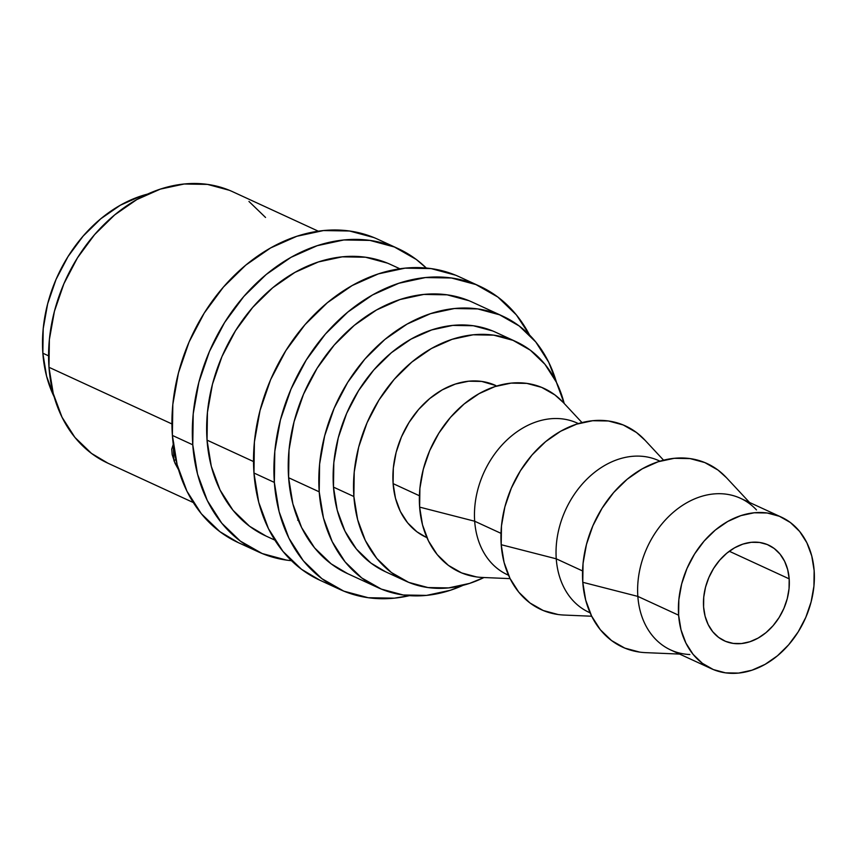 <?xml version="1.0" encoding="UTF-8"?>
<svg xmlns="http://www.w3.org/2000/svg" width="857" height="857" viewBox="0 0 857 857"><rect width="100%" height="100%" fill="white"/><g stroke="black" fill="none" stroke-linecap="round" stroke-linejoin="round"><path stroke-width="1.29" d="M373.973 237.593L349.527 231.004L323.475 230.565L296.822 236.286L270.598 247.952L245.798 265.102L223.398 287.095L204.234 313.062L189.065 342.029L178.46 372.87L172.825 404.408L172.386 435.42A166.954 128.432 114.7 0 0 238.032 542.502L258.428 551.897A166.954 128.432 -65.3 0 1 192.771 444.815L172.386 435.42L177.142 464.719L186.933 491.19L201.374 513.793L219.906 531.683L238.321 542.631M398.162 248.637A166.954 128.432 -65.3 0 1 426.315 268.048L416.288 259.457L394.37 246.987L369.913 240.399L343.861 239.96L317.219 245.691L290.984 257.346L266.195 274.497L243.795 296.49L224.63 322.468L209.462 351.434L198.856 382.276L193.221 413.802L192.771 444.815A166.954 128.432 -65.3 0 1 256.489 283.153A166.954 128.432 -65.3 0 1 398.162 248.637L377.766 239.242A166.954 128.432 114.7 0 0 236.093 273.747A166.954 128.432 114.7 0 0 172.386 435.42L192.771 444.815L197.538 474.125L207.33 500.584L221.77 523.188L240.303 541.078L262.221 553.547L286.667 560.135L291.455 560.682A166.954 128.432 -65.3 0 1 258.428 551.897M455.56 275.183L431.103 268.595L405.05 268.155L378.398 273.876L352.173 285.542L327.385 302.692L304.974 324.685L285.82 350.663L270.641 379.619L260.035 410.471L254.4 441.998L253.961 473.01A166.954 128.432 114.7 0 0 319.607 580.093L340.004 589.487A166.954 128.432 -65.3 0 1 274.358 482.416L253.961 473.01L258.728 502.309L268.52 528.78L282.96 551.383L301.493 569.273L319.897 580.221M479.749 286.227A166.954 128.432 -65.3 0 1 529.562 335.033L516.396 314.937L497.863 297.058L475.956 284.578L451.5 278L425.447 277.561L398.794 283.281L372.57 294.937L347.781 312.098L325.371 334.08L306.217 360.058L291.037 389.024L280.432 419.866L274.797 451.393L274.358 482.416A166.954 128.432 -65.3 0 1 338.065 320.743A166.954 128.432 -65.3 0 1 479.749 286.227L459.352 276.832A166.954 128.432 114.7 0 0 317.679 311.337A166.954 128.432 114.7 0 0 253.961 473.01L274.358 482.416L279.125 511.715L288.916 538.175L303.346 560.789L321.878 578.668L343.796 591.137L368.253 597.725L394.306 598.165L409.485 595.647A166.954 128.432 -65.3 0 1 340.004 589.487M789.19 578.861L729.286 551.255L789.19 578.861L787.679 569.605L784.594 561.249L780.031 554.115L774.182 548.459L767.261 544.527L759.538 542.449L751.31 542.31L742.89 544.109L734.61 547.794L726.779 553.215L719.709 560.157L713.656 568.362L708.868 577.511L705.515 587.249L703.736 597.2L703.597 607.002A52.727 40.558 -65.3 0 1 723.715 555.947A52.727 40.558 -65.3 0 1 768.45 545.052A52.727 40.558 -65.3 0 1 789.19 578.861A52.727 40.558 -65.3 0 1 769.061 629.916A52.727 40.558 -65.3 0 1 724.326 640.811A52.727 40.558 -65.3 0 1 703.597 607.002L705.097 616.247L708.193 624.603L712.756 631.748L718.605 637.394L725.525 641.336L733.249 643.414L741.476 643.553L749.886 641.743L758.166 638.058L765.997 632.648L773.078 625.706L779.131 617.501L783.919 608.352L787.272 598.615L789.051 588.652L789.19 578.861M689.842 654.523A83.472 64.221 -65.3 0 1 637.844 596.408A83.472 64.221 114.7 0 0 670.667 649.949L711.46 668.739A83.472 64.221 -65.3 0 1 678.626 615.208L637.844 596.408L582.781 582.299A101.051 77.741 114.7 0 0 645.739 652.648L679.655 654.084M726.597 477.831L718.07 470.107L704.808 462.566L690.003 458.581L674.234 458.313L658.101 461.773L642.236 468.833L627.228 479.213L613.666 492.529L602.064 508.244L592.883 525.78L586.467 544.441L583.049 563.531L582.781 582.299L637.844 596.408L678.626 615.208A83.472 64.221 -65.3 0 1 710.485 534.372A83.472 64.221 -65.3 0 1 781.327 517.114A83.472 64.221 -65.3 0 1 814.15 570.655A83.472 64.221 -65.3 0 1 782.291 651.491A83.472 64.221 -65.3 0 1 711.46 668.739M645.01 440.241L636.494 432.517L623.221 424.965L608.427 420.98L592.658 420.723L576.525 424.183L560.649 431.242L545.641 441.623L532.079 454.928L520.488 470.654L511.308 488.179L504.88 506.851L501.474 525.941L501.206 544.709L556.257 558.818L582.567 570.944L556.257 558.818A83.472 64.221 114.7 0 0 589.08 612.359L590.087 612.819A83.472 64.221 -65.3 0 1 556.257 558.818L501.206 544.709A101.051 77.741 114.7 0 0 564.152 615.058L591.684 616.226M563.435 402.64L554.908 394.927L541.645 387.375L526.841 383.39L511.072 383.122L494.95 386.593L479.074 393.652L464.065 404.033L450.503 417.338L438.913 433.064L429.721 450.589L423.304 469.261L419.898 488.351L419.63 507.119L474.682 521.227L500.991 533.343L474.682 521.227A83.472 64.221 114.7 0 0 507.505 574.758L508.512 575.229A83.472 64.221 -65.3 0 1 474.682 521.227L419.63 507.119A101.051 77.741 114.7 0 0 482.577 577.468L510.097 578.636M426.068 537.232L416.866 531.758L407.6 522.813L400.38 511.511L395.484 498.281L393.106 483.627A83.472 64.221 114.7 0 1 424.954 402.801A83.472 64.221 114.7 0 1 495.796 385.543L481.677 381.419L468.65 381.204L455.324 384.065L442.212 389.892L429.818 398.473L418.612 409.464L409.035 422.458L401.44 436.941L396.138 452.357L393.32 468.126L393.106 483.627L419.416 495.753L393.106 483.627A83.472 64.221 114.7 0 0 425.929 537.168L426.925 537.628M492.636 330.941L473.332 325.746L452.764 325.403L431.714 329.924L411.017 339.126L391.445 352.666L373.748 370.031L358.633 390.535L346.646 413.406L338.279 437.745L333.823 462.641L333.48 487.13A131.807 101.394 114.7 0 0 385.307 571.662L405.704 581.057A131.807 101.394 -65.3 0 1 353.877 496.524L333.48 487.13L337.24 510.258L344.975 531.158L356.373 549.005L370.995 563.124L385.532 571.769M516.021 341.654A131.807 101.394 -65.3 0 1 564.195 403.454L556.354 382.158L544.956 364.311L530.333 350.192L513.032 340.347L493.718 335.151L473.15 334.798L452.11 339.318L431.414 348.52L411.842 362.072L394.145 379.426L379.019 399.93L367.042 422.801L358.665 447.15L354.22 472.046L353.877 496.524A131.807 101.394 -65.3 0 1 404.172 368.896A131.807 101.394 -65.3 0 1 516.021 341.654L495.625 332.248A131.807 101.394 114.7 0 0 383.775 359.49A131.807 101.394 114.7 0 0 333.48 487.13L353.877 496.524L357.637 519.663L365.361 540.553L376.759 558.4L391.392 572.519L408.693 582.364L427.997 587.559L448.565 587.913L469.604 583.392L483.98 577.522A131.807 101.394 -65.3 0 1 405.704 581.057M54.345 397.23L46.61 376.341L42.85 353.202A131.807 101.394 114.7 0 1 147.618 194.078L141.094 195.996L120.387 205.198L100.815 218.749L83.129 236.104L68.003 256.607L56.016 279.478L47.649 303.828L43.204 328.724L42.85 353.202L48.57 355.848L42.85 353.202A131.807 101.394 114.7 0 0 54.173 396.887M502.984 316.287L472.389 302.189A149.375 114.913 114.7 0 0 345.628 333.073A149.375 114.913 114.7 0 0 288.616 477.724A149.375 114.913 114.7 0 0 347.353 573.526L377.948 587.623A149.375 114.913 -65.3 0 1 319.211 491.822L288.616 477.724L319.211 491.822A149.375 114.913 -65.3 0 1 376.223 347.171A149.375 114.913 -65.3 0 1 502.984 316.287A149.375 114.913 -65.3 0 1 556.525 382.501L548.694 362.2L535.775 341.975L519.192 325.971L499.588 314.808L477.713 308.916L454.403 308.531L430.557 313.651L407.086 324.085L384.9 339.426L364.857 359.104L347.717 382.34L334.144 408.264L324.653 435.859L319.607 464.065L319.211 491.822L323.475 518.035L332.237 541.71L345.157 561.946L361.74 577.939L381.344 589.102L403.229 594.994L426.54 595.39L450.386 590.269L463.08 585.31M463.069 585.31A149.375 114.913 -65.3 0 1 377.948 587.623M399.898 268.787L390.813 264.599A149.375 114.913 114.7 0 0 264.052 295.472A149.375 114.913 114.7 0 0 207.04 440.134L253.511 461.548L207.04 440.134A149.375 114.913 114.7 0 0 265.777 535.936L274.861 540.124M318.322 231.197L232.75 191.764A149.375 114.913 114.7 0 0 105.989 222.638A149.375 114.913 114.7 0 0 48.978 367.289L171.936 423.947L48.978 367.289A149.375 114.913 114.7 0 0 107.714 463.101L193.286 502.534M173.178 443.722L173.971 460.755L175.856 459.416L173.971 460.755L178.545 469.732L175.053 463.348L172.182 454.692L171.743 449.164L173.725 442.865M265.541 217.453L248.959 201.449M229.355 190.286L207.48 184.394L184.169 184.009L160.323 189.118L136.852 199.552L114.677 214.903L94.624 234.582L77.484 257.818L63.911 283.731L54.419 311.327L49.374 339.543L48.978 367.289L53.241 393.513L62.004 417.188L74.923 437.413L91.506 453.417L107.971 463.219M581.999 422.597L563.231 402.426A101.051 77.741 114.7 0 0 469.336 399.93A101.051 77.741 114.7 0 0 419.63 507.119L422.512 524.848L428.436 540.874L437.177 554.554L448.393 565.374L461.655 572.926L476.46 576.911M578.379 423.594L577.372 423.133A83.472 64.221 114.7 0 0 506.541 440.391A83.472 64.221 114.7 0 0 474.682 521.227A83.472 64.221 -65.3 0 1 507.033 439.92A83.472 64.221 -65.3 0 1 578.357 423.604M663.586 460.188L644.818 440.016A101.051 77.741 114.7 0 0 550.922 437.52A101.051 77.741 114.7 0 0 501.206 544.709L504.087 562.449L510.022 578.464L518.753 592.144L529.969 602.974L543.242 610.516L558.036 614.501M556.257 558.818A83.472 64.221 -65.3 0 1 588.609 477.51A83.472 64.221 -65.3 0 1 659.944 461.195L658.958 460.723A83.472 64.221 114.7 0 0 588.116 477.981A83.472 64.221 114.7 0 0 556.257 558.818M749.521 502.459L726.393 477.617A101.051 77.741 114.7 0 0 632.498 475.11A101.051 77.741 114.7 0 0 582.781 582.299L585.674 600.039L591.598 616.054L600.339 629.734L611.555 640.565L624.817 648.117L639.622 652.091M781.327 517.114L740.534 498.324A83.472 64.221 114.7 0 0 669.703 515.571A83.472 64.221 114.7 0 0 637.844 596.408A83.472 64.221 -65.3 0 1 678.905 507.858A83.472 64.221 -65.3 0 1 756.474 509.926M678.626 615.208L678.851 599.696L681.669 583.928L686.971 568.512L694.556 554.029L704.143 541.035L715.338 530.044L727.743 521.474L740.855 515.635L754.171 512.775L767.208 513L779.431 516.289L790.39 522.524L799.656 531.469L806.876 542.77L811.772 556L814.15 570.655L813.925 586.156L811.108 601.925L805.805 617.351L798.221 631.834L788.644 644.818L777.438 655.809L765.044 664.389L751.932 670.217L738.605 673.077L725.579 672.863L713.356 669.574L702.397 663.329L693.131 654.394L685.911 643.082L681.015 629.852L678.626 615.208M298.482 519.31L297.647 520.188M468.993 300.711L447.118 294.829L423.808 294.433L399.962 299.554L376.491 309.988L354.316 325.328L334.262 345.007L317.122 368.242L303.549 394.166L294.058 421.762L289.013 449.968L288.616 477.724L292.88 503.937L301.643 527.612L314.562 547.848L331.145 563.842L347.621 573.644M387.418 263.12L365.532 257.229L342.222 256.843L318.375 261.953L294.915 272.397L272.73 287.738L252.686 307.417L235.546 330.652L221.963 356.566L212.472 384.161L207.437 412.378L207.04 440.134L211.304 466.347L220.067 490.022L232.986 510.247L249.569 526.252L266.034 536.053"/></g></svg>

